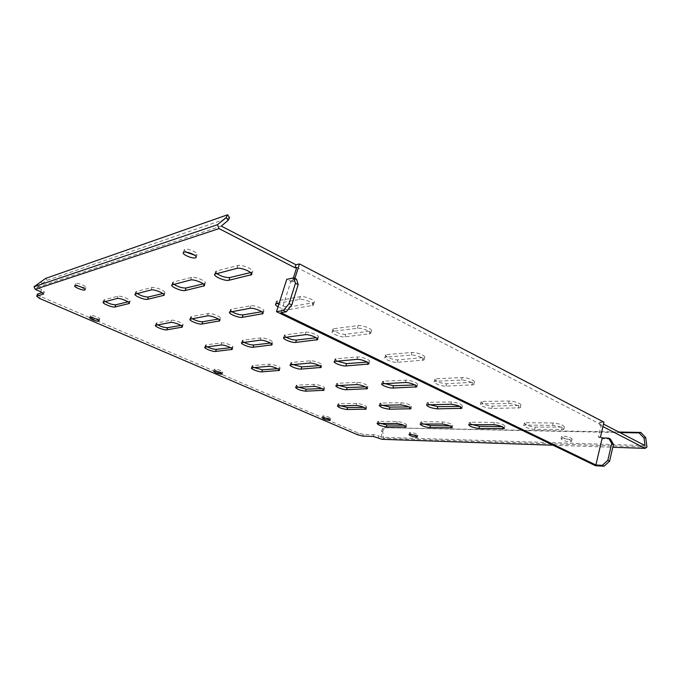 <?xml version="1.0" encoding="UTF-8"?>
<svg xmlns="http://www.w3.org/2000/svg" width="681" height="681" viewBox="0 0 681 681"><rect width="100%" height="100%" fill="white"/><g stroke="black" fill="none" stroke-linecap="round" stroke-linejoin="round"><path stroke-width="0.51" stroke-dasharray="3.4 2.55" d="M222.295 372.328C218.218 371.792 215.554 370.779 214.311 369.272L214.804 369.102C218.89 369.63 221.563 370.651 222.815 372.158L222.295 372.328M99.435 319.176C97.681 319.695 89.637 316.495 90.505 315.609L90.803 315.448C92.531 314.903 100.652 318.138 99.749 319.006L99.435 319.176M330.047 418.636C326.165 418.074 323.747 417.181 322.785 415.963L323.484 415.81C327.365 416.372 329.791 417.266 330.762 418.483L330.047 418.636M79.192 286.301C76.612 285.143 75.395 284.249 75.548 283.594L75.855 283.407C77.736 282.624 86.989 286.437 85.908 287.544L81.439 287.127M185.904 252.072L184.279 249.723L184.891 249.331C187.888 248.156 198.724 252.881 197.056 254.626L194.46 255.12M562.753 438.394L561.059 438.692C561.672 440.139 564.575 441.186 569.776 441.841L571.504 441.543C570.891 440.088 567.971 439.041 562.753 438.394M570.329 439.534C565.136 438.896 562.225 437.84 561.621 436.385L563.315 436.078C568.533 436.717 571.444 437.764 572.066 439.228L570.329 439.534M416.976 435.321C412.831 434.725 410.345 433.814 409.519 432.605L410.473 432.418C414.627 433.014 417.121 433.916 417.955 435.133L416.976 435.321M526.294 422.739L553.176 422.995C559.867 423.769 563.596 425.123 564.362 427.081L535.232 427.115C528.814 426.34 525.196 425.012 524.379 423.131L526.294 422.739L525.706 425.063L523.791 425.446C524.617 427.319 528.235 428.647 534.653 429.43L563.783 429.473C563.008 427.54 559.271 426.178 552.589 425.395L525.706 425.063M471.456 424.399L469.252 422.526L470.818 422.203L494.329 422.433C500.475 423.19 504 424.476 504.893 426.297L502.135 426.638M422.978 423.803L420.705 422.007L421.99 421.735L442.735 421.939C448.413 422.68 451.75 423.897 452.746 425.608L449.911 425.88M379.938 423.276L377.615 421.548L378.696 421.326L397.125 421.496C402.411 422.229 405.578 423.386 406.651 424.995L403.765 425.208M482.82 401.441L509.192 401.024C513.627 400.845 522.387 404.122 520.812 405.365L492.329 406.097C485.74 405.357 481.986 403.952 481.058 401.867L482.82 401.441L482.191 403.833L480.428 404.25C481.356 406.319 485.119 407.723 491.708 408.472L520.182 407.825C521.765 406.6 512.989 403.322 508.554 403.492L482.191 403.833M429.115 404.514L427.132 402.641L428.562 402.292L451.529 401.935C457.836 402.658 461.488 404.02 462.484 406.029L459.922 406.421M381.879 405.118L379.819 403.331L380.985 403.041L401.177 402.718C406.991 403.441 410.456 404.727 411.554 406.6L408.906 406.923M340.083 405.655L337.963 403.944L338.934 403.697L356.818 403.416C362.215 404.122 365.51 405.348 366.684 407.093L363.977 407.374M436.512 378.755L462.237 377.58C466.664 377.24 476.019 380.832 474.334 382.211L446.642 383.718C442.446 384.007 433.388 380.526 434.921 379.206L436.512 378.755L435.831 381.207L434.24 381.658C432.716 382.96 441.782 386.433 445.978 386.161L473.661 384.739C475.338 383.377 465.974 379.794 461.556 380.117L435.831 381.207M384.229 383.403L382.45 381.539L383.735 381.164L406.046 380.143C409.928 379.845 418.909 383.284 417.444 384.501L415.035 384.944M338.466 385.352L336.601 383.582L337.64 383.275L357.185 382.381C360.607 382.101 369.264 385.403 367.961 386.485L365.467 386.868M298.116 387.072L296.184 385.386L297.052 385.131L314.299 384.339C317.346 384.084 325.697 387.259 324.531 388.221L321.985 388.562M387.072 354.537L412.014 352.494C416.389 351.975 426.425 355.933 424.646 357.457L397.9 359.84C393.746 360.292 384.041 356.469 385.659 355.014L387.072 354.537L386.348 357.057L384.935 357.525C383.318 358.972 393.031 362.786 397.176 362.343L423.914 360.062C425.693 358.546 415.648 354.597 411.273 355.099L386.348 357.057M336.55 360.973L334.958 359.1L336.091 358.717L357.619 356.946C361.432 356.486 371.051 360.258 369.502 361.602L367.229 362.096M292.524 364.429L290.838 362.667L291.757 362.352L310.527 360.811C313.881 360.394 323.117 363.995 321.755 365.178L319.406 365.612M253.851 367.468L252.106 365.799L252.855 365.535L269.37 364.182C272.332 363.807 281.227 367.246 280.019 368.293L277.601 368.693M334.184 328.625L358.155 325.595C362.454 324.863 373.273 329.246 371.392 330.949L345.778 334.303C341.7 334.95 331.255 330.736 332.958 329.119L334.184 328.625L333.401 331.221L332.175 331.707C330.472 333.307 340.934 337.512 345.003 336.882L370.6 333.622C372.481 331.945 361.654 327.561 357.355 328.276L333.401 331.221M285.807 337.069L284.386 335.197L285.356 334.805L305.948 332.2C309.668 331.553 320.01 335.707 318.376 337.18L316.222 337.742M243.824 342.228L242.308 340.474L243.091 340.159L260.968 337.895C264.219 337.316 274.12 341.258 272.698 342.552L270.468 343.054M207.092 346.748L205.517 345.097L206.156 344.833L221.819 342.849C224.679 342.33 234.187 346.084 232.928 347.216L230.638 347.685M277.576 303.343L276.435 301.334L277.465 300.84L300.253 296.678C304.441 295.682 316.171 300.585 314.179 302.475L289.91 306.935C286.675 307.148 282.998 306.22 278.861 304.16M278.018 306.808C282.155 308.868 285.841 309.795 289.067 309.591L313.32 305.233C315.312 303.36 303.564 298.474 299.385 299.444L279.21 303.054M231.676 311.549L230.416 309.685L231.225 309.302L250.693 305.735C254.285 304.875 265.454 309.48 263.743 311.098L261.691 311.728M192.102 318.631L190.748 316.895L191.404 316.58L208.224 313.507C211.331 312.741 221.997 317.082 220.508 318.495L218.388 319.074M157.617 324.794L156.204 323.177L156.741 322.922L171.416 320.24C174.14 319.559 184.338 323.654 183.027 324.888L180.865 325.441M216.643 273.456L215.656 271.447L216.49 270.97L237.839 265.505C241.849 264.202 254.643 269.719 252.549 271.813L250.676 272.562M173.8 284.232L172.693 282.394L173.349 282.019L191.48 277.38C194.894 276.256 207.024 281.389 205.236 283.177L203.27 283.883M294.916 278.376L293.877 281.679L292.115 282.045L293.417 277.908M600.463 437.057L598.352 437.006L601.238 424.68L599.135 424.655L599.731 422.118L603.502 424.076M599.135 424.655L602.915 426.604M378.372 437.738L378.891 435.934L373.724 434.614L363.313 434.325L358.249 433.031L40.264 296.337L37.506 294.081M373.724 434.614L373.214 436.419M362.803 436.104L363.313 434.325M358.249 433.031L357.738 434.801M39.489 298.406L40.264 296.337M41.899 292.694L44.325 291.928L41.524 289.587L36.868 287.569L221.257 226.075M43.533 294.047L44.325 291.928M41.524 289.587L40.724 291.723M645.026 445.578L381.998 437.279L378.891 435.934M137.051 293.485L135.859 291.791L136.379 291.494L151.974 287.501C154.902 286.514 166.445 291.315 164.896 292.856L162.87 293.528M105.172 301.504L103.929 299.938L104.346 299.7L117.898 296.226C120.443 295.358 131.433 299.861 130.08 301.206L128.028 301.845M599.731 422.118L603.953 422.152M553.032 445.212L612.806 447.264M601.238 424.68L296.754 267.378M296.533 279.193L291.196 280.325L293.877 281.679M291.196 280.325L280.938 312.681M595.543 465.744L601.842 438.777L598.352 437.006M292.115 282.045L286.752 279.338M610.363 438.99L601.842 438.777M381.998 437.279L381.19 431.788L382.688 431.431L383.701 438.334L382.058 439.33M646.95 447L383.701 438.334M382.688 431.431L384.433 427.728L618.85 432.026M384.433 427.728L619.863 432.546M382.935 428.085L381.19 431.788M40.613 281.662L42.077 283.534L36.868 287.569M42.077 283.534L47.117 280.283L229.557 217.631M47.117 280.283L45.653 278.401M553.176 422.995L552.589 425.395M535.232 427.115L534.653 429.43M562.2 427.506L561.621 429.89M494.329 422.433L493.751 424.672M470.818 422.203L470.239 424.382M442.735 421.939L442.165 424.042M421.99 421.735L421.428 423.786M451.307 425.897L451.145 426.476M397.125 421.496L396.563 423.48M378.696 421.326L378.142 423.259M405.45 425.233L405.255 425.931M509.192 401.024L508.554 403.492M492.329 406.097L491.708 408.472M518.811 405.833L518.19 408.285M451.529 401.935L450.907 404.233M428.562 402.292L427.949 404.523M460.875 406.412L460.756 406.863M401.177 402.718L400.573 404.88M380.985 403.041L380.39 405.135M410.243 406.915L410.064 407.536M356.818 403.416L356.231 405.442M338.934 403.697L338.355 405.672M365.603 407.357L365.382 408.106M462.237 377.58L461.556 380.117M446.642 383.718L445.978 386.161M472.52 382.713L471.848 385.233M406.046 380.143L405.382 382.509M383.735 381.164L383.071 383.454M415.989 384.91L415.844 385.42M357.185 382.381L356.529 384.586M337.64 383.275L337.001 385.42M366.787 386.817L366.582 387.515M314.299 384.339L313.669 386.416M297.052 385.131L296.431 387.149M323.569 388.493L323.313 389.319M412.014 352.494L411.273 355.099M397.9 359.84L397.176 362.343M423.02 357.993L422.297 360.581M357.619 356.946L356.904 359.372M336.091 358.717L335.384 361.066M368.208 362.02L368.038 362.615M310.527 360.811L309.838 363.075M291.757 362.352L291.076 364.548M320.717 365.518L320.479 366.301M269.37 364.182L268.697 366.301M252.855 365.535L252.191 367.604M279.167 368.574L278.878 369.494M358.155 325.595L357.355 328.276M345.778 334.303L345.003 336.882M369.97 331.494L369.179 334.158M305.948 332.2L305.173 334.694M285.356 334.805L284.598 337.223M317.261 337.623L317.04 338.329M260.968 337.895L260.227 340.211M243.091 340.159L242.368 342.407M271.796 342.901L271.515 343.803M221.819 342.849L221.104 345.02M206.156 344.833L205.458 346.944M232.195 347.506L231.863 348.527M300.253 296.678L299.385 299.444M277.465 300.84L276.614 303.513M289.91 306.935L289.067 309.591M312.971 303.028L312.119 305.769M250.693 305.735L249.867 308.297M231.225 309.302L230.416 311.779M262.798 311.54L262.525 312.409M208.224 313.507L207.433 315.89M191.404 316.58L190.62 318.895M219.759 318.844L219.41 319.883M171.416 320.24L170.659 322.462M156.741 322.922L155.992 325.084M182.423 325.178L182.031 326.327M237.839 265.505L236.894 268.357M216.49 270.97L215.571 273.728M251.561 272.357L251.289 273.175M191.48 277.38L190.586 280.01M173.349 282.019L172.472 284.573M204.47 283.594L204.104 284.675M117.898 296.226L117.089 298.508M129.594 301.47L129.126 302.79M104.346 299.7L103.555 301.913M151.974 287.501L151.122 289.944M164.283 293.188L163.857 294.422M136.379 291.494L135.545 293.86M214.311 369.272L213.681 371.196M90.505 315.609L89.764 317.661M322.785 415.963L322.232 417.785M75.548 283.594L74.714 285.867M184.279 249.723L183.3 252.557M561.621 436.385L561.059 438.692M409.519 432.605L408.983 434.521M524.379 423.131L523.791 425.446M564.362 427.081L563.783 429.473M469.252 422.526L468.681 424.706M504.893 426.297L504.4 428.213M420.705 422.007L420.134 424.05M452.746 425.608L452.252 427.455M377.615 421.548L377.061 423.48M406.651 424.995L406.157 426.766M481.058 401.867L480.428 404.25M520.812 405.365L520.182 407.825M427.132 402.641L426.519 404.872M462.484 406.029L461.965 407.987M379.819 403.331L379.215 405.416M411.554 406.6L411.026 408.489M337.963 403.944L337.384 405.91M366.684 407.093L366.157 408.906M434.921 379.206L434.24 381.658M474.334 382.211L473.661 384.739M382.45 381.539L381.794 383.82M417.444 384.501L416.883 386.51M336.601 383.582L335.963 385.718M367.961 386.485L367.399 388.425M296.184 385.386L295.563 387.395M324.531 388.221L323.977 390.085M385.659 355.014L384.935 357.525M424.646 357.457L423.914 360.062M334.958 359.1L334.252 361.441M369.502 361.602L368.898 363.663M290.838 362.667L290.157 364.854M321.755 365.178L321.151 367.161M252.106 365.799L251.442 367.859M280.019 368.293L279.414 370.209M332.958 329.119L332.175 331.707M371.392 330.949L370.6 333.622M284.386 335.197L283.628 337.606M318.376 337.18L317.721 339.317M242.308 340.474L241.585 342.722M272.698 342.552L272.042 344.603M205.517 345.097L204.811 347.208M232.928 347.216L232.281 349.183M276.435 301.334L275.584 303.998M314.179 302.475L313.32 305.233M230.416 309.685L229.599 312.162M263.743 311.098L263.036 313.311M190.748 316.895L189.973 319.202M220.508 318.495L219.81 320.615M156.204 323.177L155.464 325.339M183.027 324.888L182.346 326.923M215.656 271.447L214.728 274.196M252.549 271.813L251.774 274.205M172.693 282.394L171.816 284.939M205.236 283.177L204.462 285.475M130.08 301.206L129.339 303.3M103.929 299.938L103.129 302.151M164.896 292.856L164.13 295.06M135.859 291.791L135.025 294.158M417.955 435.133L417.47 436.904M572.066 439.228L571.504 441.543M197.056 254.626L196.196 257.146M85.908 287.544L85.125 289.689M330.762 418.483L330.251 420.186M99.749 319.006L99.051 320.955M222.815 372.158L222.219 373.971"/><path stroke-width="1.02" d="M214.174 371.026L213.681 371.196C214.932 372.694 217.597 373.716 221.674 374.252L222.185 374.082C220.933 372.584 218.26 371.571 214.174 371.026M90.062 317.499L89.764 317.661C88.896 318.529 96.949 321.73 98.702 321.211L99.017 321.049C99.911 320.189 91.79 316.963 90.062 317.499M322.93 417.632L322.232 417.785C323.203 418.994 325.62 419.888 329.502 420.458L330.217 420.305C329.246 419.096 326.82 418.202 322.93 417.632M75.012 285.68L74.714 285.867C73.684 286.982 82.852 290.744 84.767 290.004L85.082 289.808C86.155 288.718 76.893 284.905 75.012 285.68M81.439 287.127L79.192 286.301M183.904 252.174L183.3 252.557C181.699 254.311 192.417 258.959 195.447 257.852L196.085 257.461C197.745 255.733 186.9 251.017 183.904 252.174M194.46 255.12L185.904 252.072M409.936 434.342L408.983 434.521C409.817 435.729 412.303 436.632 416.449 437.236L417.427 437.057C416.593 435.849 414.091 434.946 409.936 434.342M493.751 424.672L468.681 424.706C469.618 426.451 473.04 427.711 478.956 428.477L504.315 428.536C503.421 426.732 499.897 425.438 493.751 424.672M502.135 426.638L479.518 426.306L471.456 424.399M442.165 424.042L420.134 424.05C421.164 425.693 424.416 426.885 429.898 427.634L452.184 427.711C451.188 426.017 447.843 424.791 442.165 424.042M449.911 425.88L430.46 425.599L422.978 423.803M396.563 423.48L377.061 423.48C378.159 425.021 381.258 426.161 386.365 426.893L406.097 426.97C405.025 425.378 401.85 424.212 396.563 423.48M403.765 425.208L386.91 424.97L379.938 423.276M450.907 404.233L426.519 404.872C427.566 406.787 431.116 408.123 437.176 408.864L461.871 408.328C460.867 406.336 457.215 404.965 450.907 404.233M459.922 406.421L437.781 406.642L429.115 404.514M400.573 404.88L379.215 405.416C380.356 407.212 383.726 408.472 389.328 409.196L410.949 408.745C409.851 406.897 406.387 405.604 400.573 404.88M408.906 406.923L389.924 407.11L381.879 405.118M356.231 405.442L337.384 405.91C338.585 407.587 341.794 408.787 347.012 409.502L366.097 409.119C364.914 407.383 361.628 406.157 356.231 405.442M363.977 407.374L347.591 407.536L340.083 405.655M405.382 382.509L381.794 383.82C380.449 384.978 389.174 388.306 392.869 388.059L416.781 386.859C418.253 385.65 409.255 382.211 405.382 382.509M415.035 384.944L393.524 385.778L384.229 383.403M356.529 384.586L335.963 385.718C334.763 386.748 343.19 389.949 346.467 389.719L367.323 388.689C368.617 387.617 359.96 384.322 356.529 384.586M365.467 386.868L347.097 387.583L338.466 385.352M313.669 386.416L295.563 387.395C296.899 389.226 300.236 390.485 305.556 391.183L323.909 390.29C325.067 389.336 316.716 386.17 313.669 386.416M321.985 388.562L306.169 389.174L298.116 387.072M356.904 359.372L334.252 361.441C332.847 362.709 342.177 366.352 345.803 365.961L368.796 364.012C370.336 362.692 360.717 358.921 356.904 359.372M367.229 362.096L346.501 363.62L336.55 360.973M309.838 363.075L290.157 364.854C288.914 365.978 297.895 369.46 301.096 369.102L321.074 367.434C322.428 366.267 313.183 362.667 309.838 363.075M319.406 365.612L301.768 366.914L292.524 364.429M268.697 366.301L251.442 367.859C250.336 368.855 258.993 372.184 261.836 371.86L279.355 370.413C280.563 369.374 271.659 365.935 268.697 366.301M277.601 368.693L262.483 369.809L253.851 367.468M305.173 334.694L283.628 337.606C282.155 339.002 292.175 342.994 295.707 342.432L317.618 339.666C319.244 338.21 308.893 334.056 305.173 334.694M316.222 337.742L296.456 340.04C293.085 340.057 289.536 339.07 285.807 337.069M260.227 340.211L241.585 342.722C240.291 343.948 249.901 347.744 253 347.242L271.966 344.867C273.387 343.59 263.47 339.649 260.227 340.211M270.468 343.054L253.724 345.003C250.736 345.003 247.433 344.084 243.824 342.228M221.104 345.02L204.811 347.208C203.67 348.289 212.906 351.898 215.647 351.447L232.221 349.387C233.472 348.263 223.964 344.518 221.104 345.02M230.638 347.685L216.337 349.344C213.664 349.336 210.582 348.468 207.092 346.748M279.21 303.054L275.584 303.998C275.167 304.705 275.984 305.641 278.018 306.808M278.861 304.16L277.576 303.343M249.867 308.297L229.599 312.162C228.067 313.694 238.869 318.104 242.274 317.346L262.926 313.652C264.637 312.043 253.451 307.446 249.867 308.297M261.691 311.728L243.074 314.886C239.491 314.962 235.694 313.856 231.676 311.549M207.433 315.89L189.973 319.202C188.628 320.538 198.963 324.701 201.925 324.028L219.725 320.862C221.206 319.474 210.531 315.141 207.433 315.89M218.388 319.074L202.7 321.738C199.516 321.79 195.983 320.751 192.102 318.631M170.659 322.462L155.464 325.339C154.272 326.514 164.181 330.455 166.785 329.859L182.278 327.11C183.581 325.893 173.374 321.798 170.659 322.462M180.865 325.441L167.517 327.706C164.674 327.731 161.371 326.761 157.617 324.794M236.894 268.357L214.728 274.196C212.872 276.163 225.198 281.398 228.969 280.266L251.621 274.656C253.715 272.579 240.895 267.08 236.894 268.357M250.676 272.562L229.88 277.533C225.539 277.754 221.121 276.392 216.643 273.456M190.586 280.01L171.816 284.939C170.224 286.624 181.938 291.519 185.164 290.532L204.351 285.799C206.139 284.028 193.991 278.904 190.586 280.01M203.27 283.883L186.032 288.003C182.219 288.157 178.141 286.905 173.8 284.232M226.194 217.511L227.607 214.796L229.557 217.631L228.161 220.372L226.194 217.511L217.486 224.687L219.044 228.603L294.992 267.778L295.954 264.764L299.487 263.939L294.916 278.376M294.992 267.778L296.754 267.378L293.417 277.908M602.915 426.604L645.12 448.37L646.95 447L645.716 437.602L644.039 438.096L645.026 445.578L603.502 424.076M553.032 445.212L382.058 439.33L373.214 436.419L362.803 436.104L357.738 434.801L39.489 298.406L36.723 296.167L43.533 294.047L40.724 291.723L35.199 289.331L34.05 286.735L217.486 224.687M36.723 296.167L37.506 294.081L41.899 292.694M228.161 220.372L221.257 226.075L295.954 264.764M162.87 293.528L148.415 296.984C145.027 297.086 141.239 295.92 137.051 293.485M128.028 301.845L115.787 304.773C112.757 304.841 109.215 303.752 105.172 301.504M602.217 437.943L608.618 438.104L610.363 438.99L613.487 444.284L609.589 461.207L604.064 466.204L595.543 465.744L276.477 311.651L286.752 279.338L293.826 277.822L296.533 279.193L298.184 284.641L291.783 304.952L286.224 311.821L280.938 312.681L595.901 465.004L602.217 437.943L600.463 437.057L603.953 422.152L299.487 263.939M151.122 289.944L135.025 294.158C133.638 295.622 144.798 300.21 147.59 299.334L164.053 295.29C165.594 293.766 154.042 288.974 151.122 289.944M117.089 298.508L103.129 302.151C101.912 303.428 112.569 307.744 115.004 306.978L129.279 303.479C130.624 302.151 119.626 297.657 117.089 298.508M612.806 447.264L645.12 448.37M219.044 228.603L35.199 289.331M604.064 466.204L602.302 465.344L595.901 465.004M602.302 465.344L607.827 460.339L609.589 461.207M613.487 444.284L611.734 443.399L607.827 460.339M611.734 443.399L608.618 438.104M618.85 432.026L640.821 432.426L645.716 437.602M644.039 438.096L639.144 432.912L640.821 432.426M619.863 432.546L639.144 432.912M286.224 311.821L283.492 310.493L276.477 311.651M283.492 310.493L289.042 303.598L291.783 304.952M298.184 284.641L295.46 283.27L289.042 303.598M295.46 283.27L293.826 277.822M227.607 214.796L45.653 278.401L34.05 286.735M479.518 426.306L478.956 428.477M503.029 427.064L502.561 428.877M430.46 425.599L429.898 427.634M451.145 426.476L450.745 427.991M386.91 424.97L386.365 426.893M405.255 425.931L404.906 427.208M437.781 406.642L437.176 408.864M460.756 406.863L460.262 408.694M389.924 407.11L389.328 409.196M410.064 407.536L409.639 409.06M347.591 407.536L347.012 409.502M365.382 408.106L365.016 409.375M393.524 385.778L392.869 388.059M415.844 385.42L415.333 387.251M347.097 387.583L346.467 389.719M366.582 387.515L366.14 389.013M306.169 389.174L305.556 391.183M323.313 389.319L322.947 390.562M346.501 363.62L345.803 365.961M368.038 362.615L367.502 364.429M301.768 366.914L301.096 369.102M320.479 366.301L320.036 367.766M262.483 369.809L261.836 371.86M278.878 369.494L278.503 370.685M296.456 340.04L295.707 342.432M317.04 338.329L316.495 340.091M253.724 345.003L253 347.242M271.515 343.803L271.072 345.207M216.337 349.344L215.647 351.447M231.863 348.527L231.489 349.668M243.074 314.886L242.274 317.346M262.525 312.409L261.981 314.077M202.7 321.738L201.925 324.028M219.41 319.883L218.976 321.211M167.517 327.706L166.785 329.859M182.031 326.327L181.674 327.391M229.88 277.533L228.969 280.266M251.289 273.175L250.634 275.192M186.032 288.003L185.164 290.532M204.104 284.675L203.585 286.216M129.126 302.79L128.794 303.743M115.787 304.773L115.004 306.978M163.857 294.422L163.44 295.622M148.415 296.984L147.59 299.334M251.774 274.205L251.621 274.656"/></g></svg>
